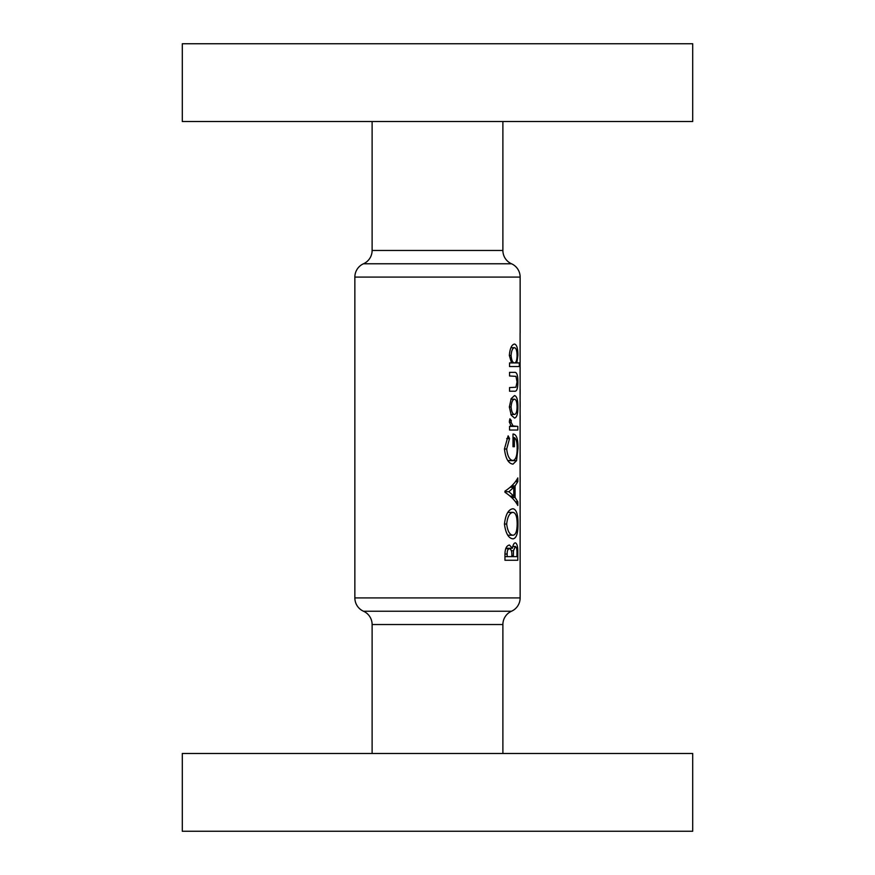 <?xml version="1.0" encoding="UTF-8"?>
<svg xmlns="http://www.w3.org/2000/svg" width="875" height="875" viewBox="0 0 875 875"><rect width="100%" height="100%" fill="white"/><g stroke="black" fill="none" stroke-linecap="round" stroke-linejoin="round"><path stroke-width="1.31" d="M520.144 318.478L520.144 323.641L520.144 318.478M520.144 368.397L520.111 367.358M520.144 389.145L520.144 394.319L520.144 389.145M520.144 415.319L520.144 420.492L520.144 415.319M520.144 515.659L520.144 520.822L520.144 515.659M520.144 502.578L520.144 507.741L520.144 502.578M520.144 489.486L520.144 494.648L520.144 489.486M520.144 476.394L520.144 481.567L520.144 476.394M520.144 455L520.133 462.022L520.144 455M520.144 333.113L520.144 277.08A14.58 14.58 0 0 0 511.514 263.769A14.58 14.58 0 0 1 502.884 250.458L502.884 121.527M511.514 263.769L363.486 263.769A14.58 14.58 0 0 0 372.116 250.458L372.116 121.527M363.486 263.769A14.58 14.58 0 0 0 354.856 277.08L354.856 597.92L520.144 597.92A14.58 14.58 0 0 1 511.514 611.231A14.58 14.58 0 0 0 502.884 624.542L502.884 753.473M182.295 121.527L182.295 43.75L692.705 43.75L692.705 121.527L182.295 121.527M502.884 624.542L372.116 624.542A14.58 14.58 0 0 0 363.486 611.231A14.58 14.58 0 0 1 354.856 597.92M372.116 624.542L372.116 753.473M692.705 753.473L182.295 753.473L182.295 831.25L692.705 831.25L692.705 753.473M509.338 406.984L511.208 415.122L514.533 418.053C516.797 417.561 517.923 413.864 517.902 406.984C517.945 399.995 516.819 396.189 514.533 395.566L511.197 398.606L509.338 406.984L511.098 406.995C511.481 402.139 512.63 399.536 514.544 399.197C516.173 399.547 517.016 402.15 517.059 406.995L517.902 406.984M509.545 366.548L519.291 366.548L519.291 362.917L516.841 362.917L517.902 355.37C517.923 348.414 516.786 344.652 514.489 344.05C511.656 344.641 509.939 348.436 509.338 355.447L511.525 362.917L509.545 362.917L509.545 366.548L519.291 366.548M508.145 435.838L504.438 448.941C505.586 458.544 508.441 463.608 513.002 464.133L516.556 460.655L517.989 448.427C518.131 438.988 516.469 434.186 513.002 434.022L513.002 446.72L514.369 446.72L514.369 437.642C516.261 438.922 517.191 442.444 517.158 448.208C517.169 455.777 515.769 459.878 512.947 460.502C509.622 460.097 507.533 456.269 506.68 449.006L509.545 438.583L508.145 435.838M504.438 524.158C505.739 533.531 508.616 538.431 513.056 538.858C516.425 538.245 518.066 533.28 517.989 523.939C518.087 514.489 516.425 509.425 513.002 508.747C508.441 509.294 505.586 514.434 504.438 524.158M504.952 560.263L517.814 560.263L517.814 552.409C517.891 546.711 517.07 543.517 515.353 542.85C514.019 542.959 513.034 544.764 512.4 548.264L509.458 545.027C506.516 545.562 505.017 548.734 504.952 554.509L504.952 560.263L517.814 560.263M504.952 491.159L504.952 492.286C511.033 496.311 515.32 500.708 517.814 505.488L517.814 501.802L515.069 497.503L515.069 485.931L517.814 481.633L517.814 477.914C515.32 482.705 511.033 487.123 504.952 491.159M509.545 430.03L517.814 430.03L517.814 426.398L513.056 425.95L511.098 422.264L511.284 420.503L509.884 418.786L509.338 421.827L511.142 426.398L509.545 426.398L509.545 430.03L517.814 430.03M509.545 391.213L514.336 391.213C516.698 391.77 517.88 388.686 517.902 381.948C517.923 375.123 516.753 371.93 514.413 372.345L509.545 372.345L509.545 375.977L515.977 376.359L517.059 381.927L515.922 387.242L509.545 387.581L509.545 391.213L514.336 391.213M520.1 333.113L520.144 597.92M520.144 401.691L520.144 407.225L520.144 401.691M520.144 528.205L520.144 533.739L520.144 528.205M520.1 554.17L520.144 552.923M505.859 548.264L512.4 548.264M516.95 552.409L517.814 552.409M507.15 556.631L507.15 554.039C507.095 550.791 507.861 548.986 509.436 548.658C511.241 549.27 512.039 551.622 511.82 555.723L511.82 556.631L504.952 556.631M504.963 554.039L507.15 554.039M505.706 548.658L509.436 548.658M513.319 556.631L513.472 550.736L515.375 546.481C516.589 547.225 517.114 549.686 516.961 553.853L516.961 556.631L511.82 556.631M511.383 550.736L513.472 550.736M512.75 546.481L515.375 546.481M517.158 523.939L517.989 523.939M506.68 524.038C507.511 516.666 509.611 512.772 512.991 512.378C515.747 512.783 517.136 516.677 517.158 524.038C517.103 531.147 515.725 534.877 513.056 535.227C509.731 534.986 507.598 531.256 506.68 524.038L504.438 524.038M507.872 512.378L512.991 512.378M507.817 535.227L513.056 535.227M515.462 481.633L517.814 481.633M511.602 485.931L515.069 485.931M511.623 497.503L515.069 497.503M515.484 501.802L517.814 501.802M508.933 491.717L513.789 487.277L513.789 496.125L508.933 491.717L504.952 491.717M510.114 487.277L513.789 487.277M510.081 496.125L513.789 496.125M506.691 438.583L509.545 438.583M504.438 449.006L506.68 449.006M507.806 460.502L512.947 460.502M513.002 437.642L514.369 437.642M513.002 446.72L514.369 446.72M517.158 448.427L517.989 448.427M507.916 460.655L516.556 460.655M509.458 420.503L511.284 420.503M509.348 422.264L511.098 422.264M510.431 425.95L513.056 425.95M511.142 426.398L515.736 426.398L511.142 426.398M517.059 355.37L517.902 355.37M509.338 355.491L511.098 355.491C511.448 350.667 512.586 348.064 514.5 347.681C516.141 348.064 516.983 350.656 517.059 355.447C517.005 360.172 516.152 362.666 514.533 362.917L516.841 362.917M510.923 347.681L514.5 347.681M511.525 362.917L514.533 362.917C512.641 362.742 511.492 360.259 511.098 355.491M509.545 372.345L514.413 372.345M517.059 381.948L517.902 381.948M510.902 399.197L514.544 399.197M517.059 406.995C516.994 411.666 516.163 414.148 514.544 414.433C512.663 414.192 511.514 411.709 511.098 406.995M510.858 414.433L514.544 414.433M520.144 277.08L354.856 277.08M363.486 611.231L511.514 611.231M372.116 250.458L502.884 250.458M511.82 555.734L513.319 555.734"/></g></svg>
